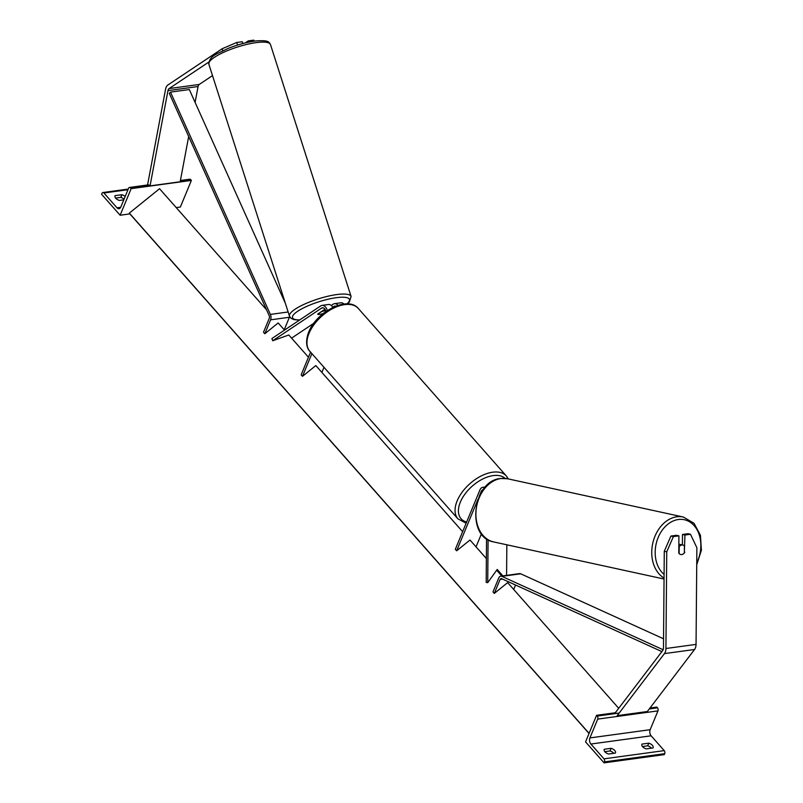 <?xml version="1.0" encoding="UTF-8"?>
<svg xmlns="http://www.w3.org/2000/svg" width="803" height="803" viewBox="0 0 803 803"><rect width="100%" height="100%" fill="white"/><g stroke="black" fill="none" stroke-linecap="round" stroke-linejoin="round"><path stroke-width="1.2" d="M479.13 496.515L481.188 491.546A4.858 3.031 82.2 0 1 483.135 489.73M486.548 538.783L486.176 582.356L487.712 582.697L488.083 539.757M502.859 575.902L497.228 569.447L487.712 582.697M506.844 544.805L506.583 575.39M486.377 558.567L469.996 540.028L456.646 550.808L477.936 499.416M476.038 546.863L481.449 533.814M456.646 550.808L455.321 549.312L479.873 490.051A7.297 4.547 82.2 0 1 482.854 487.311A7.297 4.547 82.2 0 1 484.771 487.692M613.773 753.314A4.858 2.6 -157.5 0 0 613.643 753.154A4.858 2.6 -157.5 0 0 610.019 750.966L611.123 748.306A4.858 2.6 22.5 0 1 614.747 750.494A4.858 2.6 22.5 0 1 615.469 752.873A4.858 2.6 22.5 0 1 615.359 753.094L608.574 754.027A4.858 2.6 -157.5 0 1 604.227 749.46A4.858 2.6 -157.5 0 1 604.348 749.239L611.123 748.306M642.48 746.539L647.68 745.826L648.784 743.166L641.998 744.09A4.858 2.6 -157.5 0 0 641.888 744.321A4.858 2.6 -157.5 0 0 646.234 748.878L653.01 747.954A4.858 2.6 22.5 0 0 653.13 747.734A4.858 2.6 22.5 0 0 652.397 745.355A4.858 2.6 22.5 0 0 648.784 743.166M647.68 745.826A4.858 2.6 -157.5 0 1 651.303 748.015A4.858 2.6 -157.5 0 1 651.434 748.175M610.019 750.966L604.82 751.678M604.067 762.85L585.558 741.902L596.569 715.312L597.231 716.065A2.188 1.365 82.2 0 1 597.713 719.117L589.924 737.917A4.376 2.73 -97.8 0 0 590.888 744.03L603.976 758.845A2.188 1.365 82.2 0 1 604.458 761.896L604.067 762.85L664.312 754.619L664.703 753.676L604.458 761.896M649.998 708.015L656.814 707.082L657.476 707.834A2.188 1.365 82.2 0 1 657.958 710.886L650.169 729.696A4.376 2.73 -97.8 0 0 651.133 735.799L664.222 750.614A2.188 1.365 82.2 0 1 664.703 753.676M615.57 712.723L596.569 715.312M684.357 552.153L684.939 535.019L690.47 534.266L688.01 533.714L682.48 534.467L684.939 535.019M670.927 536.043L673.386 536.595L666.741 551.842L664.282 551.29L670.927 536.043L676.457 535.29L678.916 535.842L678.766 553.066A4.858 3.704 102.7 0 0 680.743 554.532A4.858 3.704 102.7 0 0 681.767 554.572A4.858 3.704 102.7 0 0 684.798 552.243M690.47 534.266L696.874 547.726L696.05 644.397A7.779 4.858 82.2 0 1 695.358 648.071A7.779 4.858 82.2 0 1 694.565 649.486L647.318 711.528L617.196 715.644L664.442 653.602A7.779 4.858 82.2 0 0 665.235 652.187A7.779 4.858 82.2 0 0 665.928 648.503L666.741 551.842M664.282 551.29L663.469 647.951A3.895 2.429 82.2 0 1 663.117 649.798A3.895 2.429 82.2 0 1 662.726 650.5L615.479 712.542L616.001 713.496M682.389 544.936L682.48 534.467M678.916 535.842L673.386 536.595M679.85 554.17A4.858 3.654 -77.7 0 1 679.157 553.568L679.208 546.733A4.858 3.654 -77.7 0 1 681.817 544.996A4.858 3.654 -77.7 0 1 682.811 545.026A4.858 3.654 -77.7 0 1 684.407 546L684.347 552.835A4.858 3.654 -77.7 0 1 681.737 554.572M678.846 544.173A4.858 3.654 -77.7 0 1 679.047 544.213L682.811 545.026M242.847 43.513L242.255 41.726L236.724 42.479L222.15 48.752L167.917 84.977A7.779 4.858 -97.8 0 0 166.091 87.376A7.779 4.858 -97.8 0 0 165.589 89.113L147.682 184.359L150.051 185.884L167.957 90.639A3.895 2.429 -97.8 0 1 168.208 89.765A3.895 2.429 -97.8 0 1 169.122 88.571L208.75 62.092M212.504 75.602L199.244 84.456A3.895 2.429 -97.8 0 0 198.331 85.65A3.895 2.429 -97.8 0 0 198.08 86.523L195.099 102.403M254.139 41.164L253.798 40.15L248.278 40.903L248.689 42.127M188.675 136.52L180.173 181.769L150.051 185.884M237.578 45.038L236.724 42.479M245.296 42.89L248.278 40.903M222.15 48.752L222.812 50.74M324.141 312.849L323.037 313.592A4.858 1.154 -17.7 0 1 319.614 314.405A4.858 1.154 -17.7 0 1 317.727 314.204L317.687 314.093M325.727 310.771A4.858 1.154 -17.7 0 0 324.984 310.821A4.858 1.154 -17.7 0 0 321.561 311.644L321.521 311.534M321.561 311.644L317.727 314.204M124.053 199.194A4.858 2.6 22.5 0 0 120.791 197.377L121.895 194.717A4.858 2.6 -157.5 0 1 125.158 196.534M120.791 197.377L115.592 198.09M101.61 194.296L120.129 215.244L131.14 188.655L130.477 187.902A2.188 1.365 -97.8 0 0 129.474 187.45A2.188 1.365 -97.8 0 0 128.58 188.263L120.791 207.074A4.376 2.73 82.2 0 1 119.005 208.71A4.376 2.73 82.2 0 1 116.997 207.796L103.908 192.981A2.188 1.365 -97.8 0 0 102.904 192.529A2.188 1.365 -97.8 0 0 102.011 193.352L101.61 194.296M131.14 188.655L191.385 180.424L180.374 207.013L176.208 207.586M129.935 213.969A2.429 1.385 -41.5 0 1 129.865 213.899L120.129 215.244M114.929 196.113L115.12 195.641A4.858 2.6 22.5 0 0 115 195.872A4.858 2.6 22.5 0 0 119.346 200.429L123.792 199.827M115.12 195.641L121.895 194.717M191.385 180.424L190.723 179.681A2.188 1.365 -97.8 0 0 189.719 179.22L180.414 180.494M319.614 314.405A4.858 1.104 -18.5 0 1 317.687 314.164A4.858 1.104 -18.5 0 1 317.677 314.103L324.964 309.235M343.975 304.056A7.297 4.547 -97.8 0 0 340.894 302.801L334.49 303.675A7.297 4.547 -97.8 0 0 333.225 304.166L331.258 305.481M337.993 305.391A7.297 4.547 -97.8 0 0 334.49 303.675M325.938 311.534A4.858 3.031 -97.8 0 0 322.394 307.79A4.858 3.031 -97.8 0 0 321.551 308.111L272.679 340.763L271.926 338.515L320.798 305.863A7.297 4.547 -97.8 0 1 322.063 305.381A7.297 4.547 -97.8 0 1 327.293 310.61M308.452 357.225L288.799 334.992L272.679 340.763M313.772 323.308L291.579 338.133M335.754 306.184A4.858 3.031 -97.8 0 0 334.821 306.084A4.858 3.031 -97.8 0 0 333.978 306.415L332.693 307.268M462.628 531.686L315.82 365.566L302.47 376.346L301.155 374.85L310.57 352.115M302.47 376.346L311.895 353.611M321.873 372.411L323.99 367.292M322.063 305.381L328.467 304.498A7.297 4.547 82.2 0 1 332.813 307.479M515.536 585.016L513.699 589.472M661.883 651.604L501.624 578.692A2.429 1.516 -97.8 0 0 501.052 578.602A2.429 1.516 -97.8 0 0 500.058 579.505L494.297 593.417L507.647 582.627L618.711 708.306M663.137 649.747L501.875 576.373A4.858 3.031 -97.8 0 0 500.721 576.183A4.858 3.031 -97.8 0 0 498.733 578.009L492.982 591.921L494.297 593.417M663.549 638.797L520.695 573.804A4.858 3.031 -97.8 0 0 519.551 573.613L500.721 576.183M170.497 92.134L169.282 93.349L269.156 315.629A2.429 1.516 82.2 0 1 269.256 318.339L263.494 332.241L264.819 333.747L270.581 319.835A4.858 3.031 82.2 0 0 270.37 314.415L170.497 92.134L189.327 89.555L285.366 303.323M289.632 316.583A4.858 3.031 82.2 0 1 289.411 317.265L284.212 329.802M284.493 330.113L278.169 322.957L264.819 333.747M129.795 213.809L589.041 733.48L129.865 213.899A2.429 1.385 -41.5 0 1 129.795 213.809L129.333 213.116L159.536 188.715L266.526 309.787M496.676 570.22L501.825 576.042M129.333 213.116L589.091 733.36M481.941 491.446L481.188 491.546M664.222 750.614L603.976 758.845M651.133 735.799L590.888 744.03M657.476 707.834L649.286 708.949M619.153 713.064L597.231 716.065M657.958 710.886L597.713 719.117M650.169 729.696L589.924 737.917M309.858 351.312C307.669 349.275 304.488 343.182 308.693 332.131C316.322 311.965 347.679 295.384 358.329 308.482A32.341 18.449 138.5 0 0 333.125 308.382A32.341 18.449 138.5 0 0 309.055 333.315A32.341 18.449 138.5 0 0 309.858 351.312L457.951 518.879A32.341 18.449 -41.5 0 1 457.148 500.891A32.341 18.449 -41.5 0 1 481.218 475.948A32.341 18.449 -41.5 0 1 506.412 476.059L508.319 478.939M505.157 478.397A29.912 17.064 138.5 0 0 481.82 479.471A29.912 17.064 138.5 0 0 460.35 502.126A29.912 17.064 138.5 0 0 466.623 522.03M694.565 649.486L664.442 653.602M696.05 644.397L665.928 648.503M696.743 562.863A29.912 22.444 102.3 0 0 698.319 532.349A29.912 22.444 102.3 0 0 678.264 519.531A29.912 22.444 102.3 0 0 656.432 542.708A29.912 22.444 102.3 0 0 664.091 574.426M664.061 578.05A32.341 24.271 -77.7 0 1 652.628 543.902A32.341 24.271 -77.7 0 1 676.708 516.791A32.341 24.271 -77.7 0 1 683.323 517.022L507.466 478.749A32.341 24.271 102.3 0 0 500.861 478.528A32.341 24.271 102.3 0 0 476.169 509.514A32.341 24.271 102.3 0 0 493.715 541.945L664.051 579.023M198.08 86.523L167.957 90.639M199.244 84.456L169.122 88.571M270.47 44.526C268.864 42.358 269.637 39.939 255.896 40.933C246.882 42.087 237.387 44.677 227.42 48.702C217.553 53.931 209.533 55.156 208.87 64.24A32.341 7.689 -17.7 0 1 224.449 51.944A32.341 7.689 -17.7 0 1 257.522 42.459A32.341 7.689 -17.7 0 1 270.47 44.526L351.082 296.458A32.341 7.689 162.3 0 0 338.133 294.39A32.341 7.689 162.3 0 0 305.06 303.885A32.341 7.689 162.3 0 0 289.481 316.171L290.957 318.269L293.998 319.644L299.499 320.096M299.76 319.915A29.912 7.107 -17.7 0 1 299.66 310.018A29.912 7.107 -17.7 0 1 337.511 297.542A29.912 7.107 -17.7 0 1 346.946 303.885M120.691 207.294L116.997 207.796M127.988 189.699L103.908 192.981M190.723 179.681L180.304 181.097M150.171 185.212L130.477 187.902M323.298 307.87L321.551 308.111M335.724 306.174L333.978 306.415M502.648 579.154L500.058 579.505M520.695 573.804L501.875 576.373M289.411 317.265L270.581 319.835M288.147 311.986L270.37 314.415M485.424 486.959L482.854 487.311M358.329 308.482L506.412 476.059M457.951 518.879L466.141 523.205M696.723 564.8L701.39 550.206L700.437 535.24L693.983 523.245L683.323 517.022M493.715 541.945C465.84 537.518 472.284 480.766 500.5 478.508L507.466 478.749M208.87 64.24L289.481 316.171M347.328 303.895L349.405 301.918L351.082 296.458M148.445 184.851L129.474 187.45M128.249 189.066L102.904 192.529"/></g></svg>

